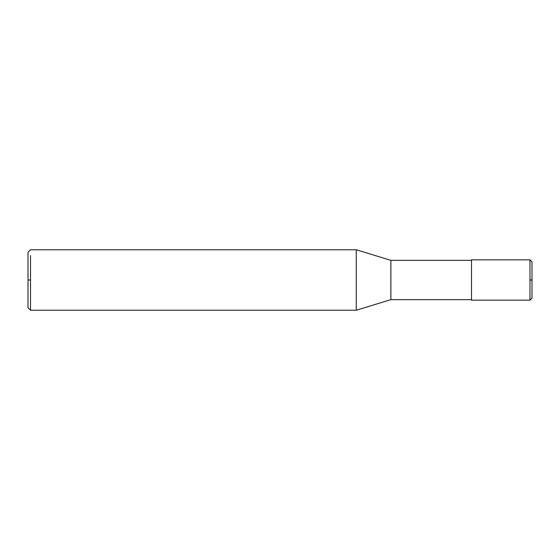 <?xml version="1.0" encoding="UTF-8"?>
<svg xmlns="http://www.w3.org/2000/svg" width="560" height="560" viewBox="0 0 560 560"><rect width="100%" height="100%" fill="white"/><g stroke="black" fill="none" stroke-linecap="round" stroke-linejoin="round"><path stroke-width="0.84" d="M30.52 280L28 280L28 307.72L30.52 310.24L30.52 255.535M28 280L28 252.28L30.52 249.76L356.258 249.76L356.258 310.24L30.52 310.24M471.52 299.656L390.88 299.656L390.88 260.344L356.258 249.76M529.984 280L529.984 300.16L471.52 300.16L471.52 259.84L529.984 259.84L532 261.856L532 280L529.984 280L529.984 259.84M529.984 300.16L532 298.144L532 280M390.88 299.656L356.258 310.24M471.52 260.344L390.88 260.344"/></g></svg>
